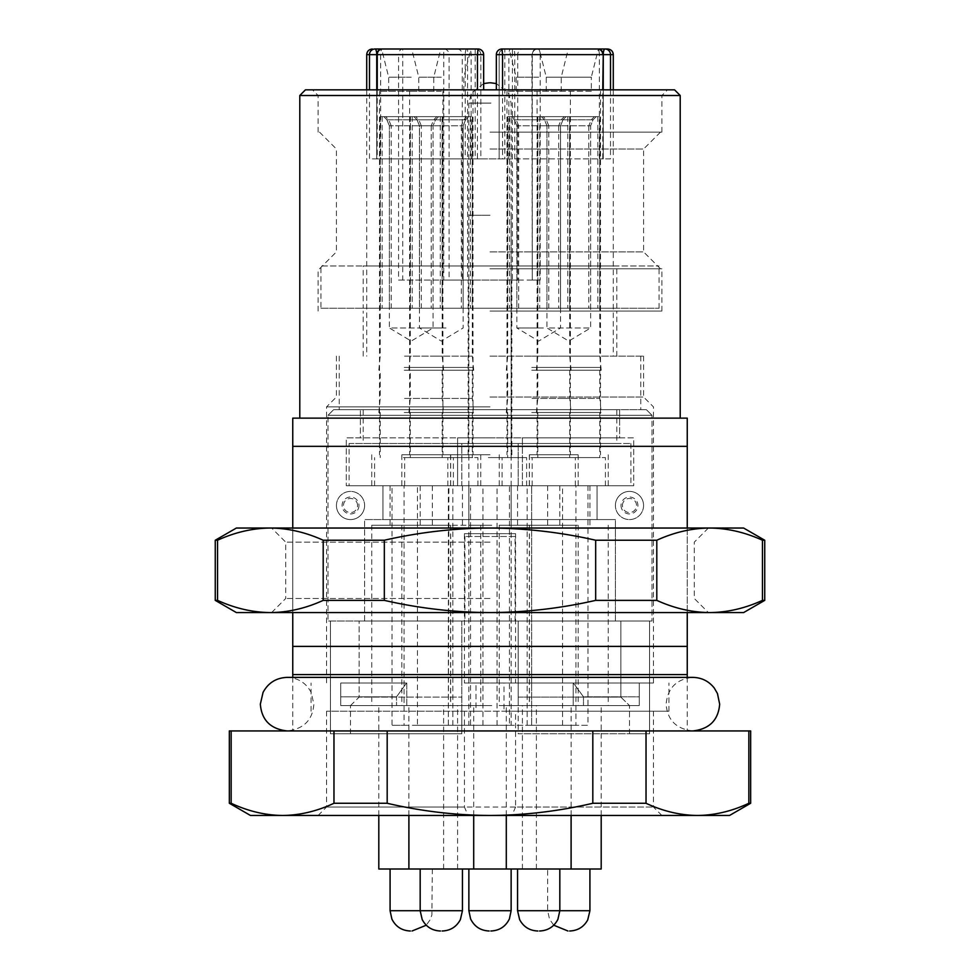<?xml version="1.0" encoding="UTF-8"?>
<svg xmlns="http://www.w3.org/2000/svg" width="980" height="980" viewBox="0 0 980 980"><rect width="100%" height="100%" fill="white"/><g stroke="black" fill="none" stroke-linecap="round" stroke-linejoin="round"><path stroke-width="0.73" stroke-dasharray="4.9 3.68" d="M531.65 725.298L531.65 485.774L531.65 725.298L468.869 725.298L490 725.298L470.547 725.298L470.547 485.774L529.445 485.774L417.431 485.774L417.431 725.298L452.858 725.298L392.037 725.298L392.037 485.774L404.054 485.774L404.054 725.298L392.037 725.298M490 215.257L468.869 215.257L490 215.257M441.306 485.774L401.849 485.774L441.306 485.774M441.306 454.781L401.849 454.781L441.306 454.781M417.431 485.774L392.037 485.774M411.208 454.781L450.665 454.781L411.208 454.781M490 454.781L450.555 454.781L490 454.781M531.087 725.298L587.963 725.298L587.963 485.774L529.335 485.774L608.237 485.774L531.087 485.774M568.792 454.781L529.335 454.781L568.792 454.781M538.694 485.774L578.151 485.774L538.694 485.774M538.694 454.781L578.151 454.781L538.694 454.781M349.101 443.499L630.899 443.499L518.175 443.499L518.175 485.774L518.175 443.499L363.2 443.499L616.8 443.499L461.825 443.499L461.825 485.774L630.899 485.774L349.101 485.774L461.825 485.774L461.825 443.499L349.101 443.499L349.101 485.774M531.65 485.774L346.295 485.774L457.599 485.774L457.599 437.864L522.401 437.864L522.401 485.774L633.705 485.774L633.705 437.864L619.617 437.864L619.617 409.689L646.384 409.689L333.616 409.689L327.982 415.324L652.019 415.324L646.384 409.689L652.019 415.324L327.982 415.324L327.982 621.026L327.982 415.324L333.616 409.689L360.383 409.689L360.383 437.864L346.295 437.864L346.295 485.774L346.295 437.864L457.599 437.864L457.599 485.774L522.401 485.774L522.401 437.864L633.705 437.864L633.705 485.774L597.065 485.774L597.065 519.584L615.391 519.584L615.391 621.026L364.609 621.026L615.391 621.026L615.391 519.584L364.609 519.584L615.391 519.584L382.935 519.584L382.935 485.774L346.295 485.774L382.935 485.774L382.935 519.584L597.065 519.584L597.065 485.774L382.935 485.774L633.705 485.774L490 485.774L509.453 485.774L509.453 725.298L448.35 725.298L448.913 485.774M411.208 49L381.624 49L411.208 49M411.208 77.175L388.668 77.175L411.208 77.175M441.306 49L411.723 49L441.306 49M441.306 77.175L418.766 77.175L441.306 77.175M538.694 49L509.11 49L538.694 49M538.694 77.175L516.154 77.175L538.694 77.175M591.332 91.263L537.089 91.263L591.332 91.263L591.332 77.175L546.252 77.175L591.332 77.175L598.376 49L504.798 49L568.278 49L561.234 77.175L561.234 91.263L506.991 91.263L561.234 91.263M441.306 91.263L409.603 91.263L441.306 91.263M411.208 91.263L379.505 91.263L411.208 91.263M502.544 89.854L502.544 158.895L496.346 158.895L603.239 158.895L499.163 158.895L499.163 54.635L499.163 158.895L504.798 158.895L504.798 54.635L512.43 54.635L512.43 280.072L517.722 280.072L517.722 54.635L531.932 54.635L532.263 280.072L532.263 54.635L532.263 280.072L540.201 280.072L398.554 280.072L402.731 280.072L402.731 54.635L443.781 54.635L443.781 280.072L402.731 280.072M502.544 158.895L477.456 158.895L477.456 89.854M490 356.144L643.578 356.144L490 356.144M610.516 89.854L610.516 158.895L602.761 158.895L602.761 89.854M417.431 725.298L448.913 725.298M562.569 725.298L562.569 485.774M587.963 485.774L575.946 485.774L575.946 725.298L587.963 725.298M443.781 280.072L449.085 280.072L449.085 54.635L462.278 54.635L462.278 280.072L449.085 280.072M462.278 280.072L467.57 280.072L467.57 54.635L475.202 54.635L475.202 158.895L480.837 158.895L480.837 54.635L480.837 158.895L376.737 158.895L477.456 158.895M512.43 280.072L467.57 280.072M531.932 280.072L517.722 280.072M509.453 725.298L575.946 725.298M404.054 725.298L470.547 725.298M607.649 49L605.003 49M514.782 158.895L514.782 54.635L599.344 54.635A5.635 1.74 90 0 0 597.604 49L501.981 49A5.635 5.635 0 0 0 496.346 54.635L496.346 89.854M483.655 89.854L483.655 54.635A5.635 5.635 0 0 0 478.02 49L382.396 49A5.635 1.74 -90 0 0 380.657 54.635L465.218 54.635L465.218 158.895M418.766 91.263L418.766 77.175L411.723 49L475.202 49L374.997 49M377.239 89.854L377.239 158.895L369.485 158.895L369.485 89.854M504.798 158.895L475.202 158.895M377.239 158.895L369.485 158.895M610.516 158.895L602.761 158.895M404.054 485.774L470.547 485.774M509.453 485.774L575.946 485.774M480.837 54.635A5.635 5.635 0 0 0 475.202 49L475.202 54.635L480.837 54.635A5.635 5.635 0 0 0 475.202 49A5.635 5.635 0 0 1 480.837 54.635L376.761 54.635L380.657 54.635L380.657 158.895M499.163 54.635A5.635 5.635 0 0 1 504.798 49A5.635 5.635 0 0 0 499.163 54.635L504.798 54.635L504.798 49A5.635 5.635 0 0 0 499.163 54.635L508.89 54.635L508.89 158.895M537.224 49A5.635 5.292 90 0 0 531.932 54.635L532.263 54.635A5.635 5.635 0 0 1 537.91 49A5.635 2.291 -90 0 1 540.201 54.635L613.284 54.635M532.263 54.635A5.635 5.635 0 0 1 537.91 49A5.635 5.635 0 0 0 532.263 54.635L540.201 54.635L540.201 280.072M336.434 505.496A14.088 14.088 0 0 1 350.522 491.409A14.088 14.088 0 0 1 364.609 505.496A14.088 14.088 0 0 0 350.522 491.409A14.088 14.088 0 0 0 336.434 505.496A14.088 14.088 0 0 0 350.522 519.584A14.088 14.088 0 0 0 364.609 505.496A14.088 14.088 0 0 1 350.522 519.584A14.088 14.088 0 0 1 336.434 505.496A14.088 14.088 0 0 0 350.522 519.584A14.088 14.088 0 0 0 364.609 505.496A14.088 14.088 0 0 1 350.522 519.584A14.088 14.088 0 0 1 336.434 505.496A14.088 14.088 0 0 1 350.522 491.409A14.088 14.088 0 0 1 364.609 505.496A14.088 14.088 0 0 0 350.522 491.409A14.088 14.088 0 0 0 336.434 505.496M357.565 505.496A7.044 7.044 0 0 0 350.522 498.452A7.044 7.044 0 0 0 343.478 505.496A7.044 7.044 0 0 0 350.522 512.54A7.044 7.044 0 0 0 357.565 505.496M621.026 505.496A8.453 8.453 0 0 0 629.479 513.949A8.453 8.453 0 0 0 637.931 505.496A8.453 8.453 0 0 0 629.479 497.044A8.453 8.453 0 0 0 621.026 505.496M643.566 505.496A14.088 14.088 0 0 1 629.479 519.584A14.088 14.088 0 0 1 615.391 505.496A14.088 14.088 0 0 0 629.479 519.584A14.088 14.088 0 0 0 643.566 505.496A14.088 14.088 0 0 0 629.479 491.409A14.088 14.088 0 0 0 615.391 505.496A14.088 14.088 0 0 1 629.479 491.409A14.088 14.088 0 0 1 643.566 505.496A14.088 14.088 0 0 0 629.479 491.409A14.088 14.088 0 0 0 615.391 505.496A14.088 14.088 0 0 1 629.479 491.409A14.088 14.088 0 0 1 643.566 505.496A14.088 14.088 0 0 1 629.479 519.584A14.088 14.088 0 0 1 615.391 505.496A14.088 14.088 0 0 0 629.479 519.584A14.088 14.088 0 0 0 643.566 505.496M515.088 536.501L464.912 536.501L515.088 536.501L515.088 621.026L518.175 621.026L518.175 733.751L649.556 733.751L649.556 621.026L649.556 733.751L629.491 733.751L629.491 705.563L518.175 705.563L518.175 621.026L620.855 621.026L518.175 621.026L518.175 697.111L620.855 697.111L629.491 705.563L620.855 697.111L620.855 621.026L652.019 621.026L652.019 415.324L652.019 621.026L615.391 621.026L652.019 621.026L620.855 621.026L620.855 697.111L518.175 697.111L518.175 705.563L629.491 705.563L629.491 733.751L518.175 733.751L518.175 621.026L359.146 621.026L461.825 621.026L461.825 705.563L350.509 705.563L359.146 697.111L359.146 621.026L330.444 621.026L330.444 733.751L461.825 733.751L461.825 621.026L461.825 733.751L461.825 621.026L515.088 621.026M464.912 536.501L464.912 621.026M490 437.864L346.295 437.864L360.383 437.864L360.383 409.689L619.617 409.689L619.617 437.864L490 437.864M573.226 705.563L639.266 705.563L573.226 705.563L639.266 705.563L573.226 705.563L573.226 683.023L583.48 696.829L583.48 705.563L583.48 696.829L639.266 696.829L639.266 705.563L639.266 683.023L573.226 683.023L639.266 683.023L573.226 683.023L573.226 705.563M406.774 705.563L340.734 705.563L406.774 705.563L340.734 705.563L406.774 705.563L406.774 683.023L340.734 683.023L406.774 683.023L406.774 705.563M364.609 621.026L364.609 519.584L364.609 621.026L327.982 621.026L364.609 621.026M639.266 696.829L639.266 683.023L639.266 705.563L639.266 696.829L583.48 696.829L573.435 683.023L639.266 683.023L639.266 696.829M340.734 683.023L340.734 705.563L340.734 696.829L396.52 696.829L396.52 705.563L396.52 696.829L406.565 683.023L340.734 683.023L340.734 705.563L340.734 683.023L406.565 683.023L396.52 696.829L340.734 696.829L340.734 683.023M330.444 621.026L359.146 621.026L359.146 697.111L461.825 697.111L359.146 697.111L350.509 705.563L461.825 705.563L461.825 733.751L330.444 733.751L330.444 621.026M350.509 733.751L350.509 705.563L350.509 733.751L461.825 733.751L350.509 733.751M490 409.689L333.616 409.689L490 409.689M358.974 505.496A8.453 8.453 0 0 1 350.522 513.949A8.453 8.453 0 0 1 342.069 505.496A8.453 8.453 0 0 1 350.522 497.044A8.453 8.453 0 0 1 358.974 505.496M622.435 505.496A7.044 7.044 0 0 1 629.479 498.452A7.044 7.044 0 0 1 636.522 505.496A7.044 7.044 0 0 1 629.479 512.54A7.044 7.044 0 0 1 622.435 505.496M649.556 733.751L518.175 733.751L649.556 733.751M236.388 528.036L743.612 528.036M490 542.136L285.707 542.136L490 542.136M236.388 612.574L743.612 612.574M490 598.486L285.707 598.486L490 598.486M215.257 540.237L217.536 540.237C235.016 532.299 252.62 528.22 270.37 528.036C288.132 528.208 305.736 532.275 323.204 540.237L384.332 540.237L384.332 600.373L323.204 600.373C305.723 608.323 288.108 612.39 270.37 612.574C252.607 612.414 234.992 608.347 217.536 600.373L215.257 600.373M323.204 540.237L323.204 600.373M217.536 540.237L217.536 600.373M764.743 600.373L762.465 600.373C744.984 608.323 727.38 612.39 709.63 612.574C691.868 612.414 674.264 608.347 656.796 600.373L595.668 600.373C560.817 608.335 525.586 612.402 490 612.574C454.561 612.414 419.33 608.347 384.332 600.373M384.332 540.237C419.33 532.263 454.561 528.196 490 528.036C525.586 528.22 560.817 532.287 595.668 540.237L656.796 540.237C674.277 532.299 691.892 528.22 709.63 528.036C727.393 528.208 745.008 532.275 762.465 540.237L762.465 600.373M762.465 540.237L764.743 540.237M656.796 540.237L656.796 600.373M595.668 540.237L595.668 600.373M363.2 308.247L616.8 308.247L363.2 308.247L363.2 265.972L616.8 265.972L363.2 265.972M616.8 308.247L616.8 265.972M320.926 308.247L659.075 308.247L320.926 308.247L320.926 265.972L659.075 265.972L320.926 265.972M659.075 308.247L659.075 265.972M674.571 89.854L305.429 89.854M299.794 95.501L680.206 95.501M464.422 533.671L515.578 533.671L464.422 533.671L464.422 683.023L476.011 683.023L476.011 711.211L326.56 711.211L653.439 711.211L515.578 711.211L515.578 807.018L653.439 807.018L326.56 807.018L464.422 807.018L468.073 815.47L318.108 815.47L490 815.47C455.32 815.274 421.045 811.207 387.186 803.269L333.972 803.269C316.981 811.207 299.843 815.274 282.571 815.47C265.262 815.287 248.124 811.22 231.157 803.269L229.345 803.269M490 268.79L661.892 268.79L490 268.79M490 251.885L643.578 251.885L490 251.885M490 406.872L326.56 406.872L490 406.872M490 397.01L643.578 397.01L490 397.01M490 311.064L661.892 311.064L490 311.064M490 132.129L661.892 132.129L490 132.129M490 149.034L643.578 149.034L490 149.034M464.422 683.023L653.439 683.023L515.578 683.023L515.578 533.671M490 674.571L687.25 674.571L687.25 646.396L292.75 646.396L292.75 674.571L490 674.571M490 418.142L299.794 418.142L490 418.142M490 730.933L292.75 730.933L490 730.933M292.75 446.329L687.25 446.329L687.25 418.142L292.75 418.142L292.75 646.396M687.25 646.396L687.25 446.329M464.422 711.211L464.422 807.018M292.75 612.574L292.75 528.036M687.25 528.036L687.25 612.574M750.656 803.269L748.842 803.269C731.852 811.207 714.714 815.274 697.429 815.47C680.132 815.287 662.995 811.22 646.028 803.269L592.814 803.269C558.772 811.232 524.508 815.299 490 815.47L729.524 815.47M750.656 730.933L748.842 730.933L748.842 803.269M748.842 730.933L646.028 730.933L646.028 803.269M646.028 730.933L592.814 730.933L592.814 803.269M592.814 730.933L387.186 730.933L387.186 803.269M387.186 730.933L333.972 730.933L333.972 803.269M333.972 730.933L231.157 730.933L231.157 803.269M231.157 730.933L229.345 730.933M490 89.854L312.473 89.854L490 89.854M250.476 815.47L661.892 815.47L511.928 815.47L515.578 807.018M468.073 815.47L511.928 815.47M476.011 683.023L515.578 683.023M476.011 711.211L668.936 711.211L503.99 711.211L503.99 683.023M515.578 711.211L503.99 711.211M490 95.501L318.108 95.501L490 95.501M490.956 869.003L468.869 869.003L490.956 869.003M378.807 869.003L601.193 869.003M491.458 705.563L457.599 705.563L491.458 705.563M489.045 457.599L511.131 457.599L489.045 457.599M489.045 485.774L511.131 485.774L489.045 485.774M490.956 525.219L468.869 525.219L490.956 525.219M491.776 525.219L450.555 525.219L491.776 525.219M491.776 705.563L450.555 705.563L491.776 705.563M488.346 485.774L526.628 485.774L488.346 485.774M488.346 457.599L526.628 457.599L488.346 457.599M404.556 370.244L442.201 370.244L404.556 370.244M404.556 398.419L442.201 398.419L404.556 398.419M404.262 370.244L443.609 370.244L404.262 370.244M404.262 367.427L443.609 367.427L404.262 367.427M404.556 356.144L442.201 356.144L404.556 356.144M436.823 116.632L380.216 116.632L383.793 116.632L386.916 119.793L389.379 125.771L431.225 125.771L433.687 119.793L436.823 116.632L383.793 116.632M391.192 125.771L388.729 119.793L385.606 116.632L382.127 116.632L442.201 116.632L438.636 116.632L435.5 119.793L433.05 125.771L391.192 125.771L391.192 308.247L380.313 308.247L389.379 308.247L389.379 125.771L389.366 327.969L433.05 327.969L389.366 327.969L411.208 341.089L433.05 327.969L433.05 125.771L435.5 119.793M440.29 116.632L440.29 308.247L442.103 308.247L442.103 116.632M389.379 308.247L391.192 308.247M404.262 409.689L443.609 409.689L404.262 409.689M404.262 412.507L443.609 412.507L404.262 412.507M415.74 869.003L390.077 869.003L415.74 869.003M418.154 705.563L378.807 705.563L418.154 705.563M406.676 485.774L432.339 485.774L406.676 485.774M415.74 525.219L390.077 525.219L415.74 525.219M419.673 525.219L371.763 525.219L419.673 525.219M419.673 705.563L371.763 705.563L419.673 705.563M403.356 485.774L447.836 485.774L403.356 485.774M403.356 457.599L447.836 457.599L403.356 457.599M404.556 412.507L442.201 412.507L404.556 412.507M404.556 457.599L442.201 457.599L404.556 457.599M385.606 116.632L438.636 116.632M442.103 308.247L433.038 308.247L433.038 125.771M433.038 308.247L440.29 308.247M431.225 125.771L431.225 308.247M380.313 308.247L380.313 116.632M382.127 116.632L382.127 308.247M562.14 370.244L599.785 370.244L562.14 370.244M562.14 398.419L599.785 398.419L562.14 398.419M561.846 370.244L601.193 370.244L561.846 370.244M561.846 367.427L601.193 367.427L561.846 367.427M562.14 356.144L599.785 356.144L562.14 356.144M594.395 116.632L537.799 116.632L541.364 116.632L544.5 119.793L546.963 125.771L588.809 125.771L591.271 119.793L594.395 116.632L541.364 116.632M548.776 125.771L546.313 119.793L543.177 116.632L539.711 116.632L599.785 116.632L596.207 116.632L593.084 119.793L590.634 125.771L548.776 125.771L548.776 308.247L537.898 308.247L546.963 308.247L546.963 125.771L546.95 327.969L590.634 327.969L546.95 327.969L568.792 341.089L590.634 327.969L590.634 125.771L593.084 119.793L596.207 116.632M597.874 116.632L597.874 308.247L599.687 308.247L599.687 116.632M546.963 308.247L548.776 308.247M561.846 409.689L601.193 409.689L561.846 409.689M561.846 412.507L601.193 412.507L561.846 412.507M573.325 869.003L547.661 869.003L573.325 869.003M575.738 705.563L536.391 705.563L575.738 705.563M564.26 485.774L589.923 485.774L564.26 485.774M573.325 525.219L547.661 525.219L573.325 525.219M577.257 525.219L529.335 525.219L577.257 525.219M577.257 705.563L529.335 705.563L577.257 705.563M560.94 485.774L605.42 485.774L560.94 485.774M560.94 457.599L605.42 457.599L560.94 457.599M562.14 412.507L599.785 412.507L562.14 412.507M562.14 457.599L599.785 457.599L562.14 457.599M543.177 116.632L596.269 116.632M599.687 308.247L590.622 308.247L590.622 125.771M590.622 308.247L597.874 308.247M588.809 125.771L588.809 308.247M537.898 308.247L537.898 116.632M539.711 116.632L539.711 308.247M434.655 370.244L472.299 370.244L434.655 370.244M434.655 398.419L472.299 398.419L434.655 398.419M434.348 370.244L473.708 370.244L434.348 370.244M434.348 367.427L473.708 367.427L434.348 367.427M434.655 356.144L472.299 356.144L434.655 356.144M466.909 116.632L410.302 116.632L413.879 116.632L417.015 119.793L419.477 125.771L461.323 125.771L463.785 119.793L466.909 116.632L413.879 116.632M421.29 125.771L418.827 119.793L415.692 116.632L412.213 116.632L472.299 116.632L468.722 116.632L465.598 119.793L463.148 125.771L421.29 125.771L421.29 308.247L410.399 308.247L419.477 308.247L419.477 125.771M470.388 116.632L470.388 308.247L472.201 308.247L472.201 116.632M419.477 308.247L421.29 308.247M445.986 327.969L419.465 327.969L445.986 327.969M434.348 409.689L473.708 409.689L434.348 409.689M434.348 412.507L473.708 412.507L434.348 412.507M445.839 869.003L420.175 869.003L445.839 869.003M448.252 705.563L408.893 705.563L448.252 705.563M436.774 485.774L462.438 485.774L436.774 485.774M445.839 525.219L420.175 525.219L445.839 525.219M449.771 525.219L401.849 525.219L449.771 525.219M449.771 705.563L401.849 705.563L449.771 705.563M433.442 485.774L477.934 485.774L433.442 485.774M433.442 457.599L477.934 457.599L433.442 457.599M434.655 412.507L472.299 412.507L434.655 412.507M434.655 457.599L472.299 457.599L434.655 457.599M415.692 116.632L468.722 116.632M472.201 308.247L463.136 308.247L463.136 125.771M463.136 308.247L470.388 308.247M461.323 125.771L461.323 308.247M410.399 308.247L410.399 116.632M412.213 116.632L412.213 308.247M532.042 370.244L569.699 370.244L532.042 370.244M532.042 398.419L569.699 398.419L532.042 398.419M531.748 370.244L571.107 370.244L531.748 370.244M531.748 367.427L571.107 367.427L531.748 367.427M532.042 356.144L569.699 356.144L532.042 356.144M564.309 116.632L507.701 116.632L511.278 116.632L514.402 119.793L516.864 125.771L558.71 125.771L561.173 119.793L564.309 116.632L511.278 116.632M518.677 125.771L516.215 119.793L513.091 116.632L509.612 116.632L569.699 116.632L566.121 116.632L562.986 119.793L560.536 125.771L518.677 125.771L518.677 308.247L507.799 308.247L516.864 308.247L516.864 125.771M567.788 116.632L567.788 308.247L569.601 308.247L569.601 116.632M516.864 308.247L518.677 308.247M543.385 327.969L516.852 327.969L543.385 327.969M531.748 409.689L571.107 409.689L531.748 409.689M531.748 412.507L571.107 412.507L531.748 412.507M543.226 869.003L517.562 869.003L543.226 869.003M545.652 705.563L506.293 705.563L545.652 705.563M534.161 485.774L559.825 485.774L534.161 485.774M543.226 525.219L517.562 525.219L543.226 525.219M547.159 525.219L499.249 525.219L547.159 525.219M547.159 705.563L499.249 705.563L547.159 705.563M530.841 485.774L575.334 485.774L530.841 485.774M530.841 457.599L575.334 457.599L530.841 457.599M532.042 412.507L569.699 412.507L532.042 412.507M532.042 457.599L569.699 457.599L532.042 457.599M513.091 116.632L566.121 116.632M569.601 308.247L560.523 308.247L560.523 125.771M560.523 308.247L567.788 308.247M558.71 125.771L558.71 308.247M507.799 308.247L507.799 116.632M509.612 116.632L509.612 308.247M366.716 54.635L398.554 54.635L398.554 280.072M603.264 158.895L603.264 89.854L603.239 158.895M599.344 158.895L599.344 54.635L603.239 54.635L508.89 54.635A5.635 1.74 90 0 1 510.641 49M471.111 158.895L471.111 54.635A5.635 1.74 -90 0 0 469.359 49M376.737 89.854L376.737 158.895L376.761 89.854M466.958 49A5.635 1.74 90 0 0 465.218 54.635L483.655 54.635M501.981 49A5.635 5.635 0 0 0 496.346 54.635L514.782 54.635A5.635 1.74 90 0 0 513.042 49M456.986 49A5.635 5.292 -90 0 1 462.278 54.635L467.57 54.635L467.57 49M512.43 49L512.43 54.635L517.722 54.635A5.635 5.292 90 0 1 523.014 49M443.781 54.635L449.085 54.635A5.635 5.292 -90 0 0 443.781 49L443.781 54.635M398.554 54.635L402.731 54.635L402.731 49A5.635 4.177 90 0 0 398.554 54.635M511.131 910.714L468.869 910.714M490.956 103.108L468.869 103.108L490.956 103.108M388.729 119.793L435.524 119.793L438.685 116.632M433.687 119.793L386.892 119.793L383.731 116.632M462.438 910.714L390.077 910.714M546.313 119.793L593.108 119.793M591.271 119.793L544.5 119.793M589.923 910.714L517.562 910.714M418.827 119.793L465.623 119.793L468.783 116.632M463.785 119.793L416.99 119.793L413.829 116.632M516.215 119.793L563.01 119.793L566.171 116.632M561.173 119.793L514.378 119.793L511.217 116.632M468.869 215.257L468.869 725.298M401.849 454.781L401.849 485.774M371.763 454.781L371.763 485.774M450.555 454.781L450.555 485.774M529.335 454.781L529.335 485.774M499.249 454.781L499.249 485.774M452.858 725.298L452.858 485.774M388.668 91.263L388.668 77.175L381.624 49M516.154 91.263L516.154 77.175L509.11 49M546.252 91.263L546.252 77.175L539.208 49M616.8 409.689L616.8 443.499M613.284 89.854L613.284 356.144M640.761 356.144L640.761 409.689M506.991 91.263L506.991 454.781M537.089 91.263L537.089 454.781M468.158 454.781L468.158 280.072M379.505 91.263L379.505 454.781M409.603 91.263L409.603 454.781M473.009 91.263L473.009 454.781M442.911 91.263L442.911 454.781M511.842 454.781L511.842 280.072M600.495 91.263L600.495 454.781M570.397 91.263L570.397 454.781M339.239 356.144L339.239 409.689M366.716 89.854L366.716 356.144M433.748 91.263L433.748 77.175L440.792 49M463.846 91.263L463.846 77.175L470.89 49M630.899 443.499L630.899 485.774M363.2 409.689L363.2 443.499M497.044 725.298L497.044 485.774M527.142 725.298L527.142 485.774M448.35 725.298L448.35 485.774M482.956 725.298L482.956 485.774M578.151 454.781L578.151 485.774M608.237 454.781L608.237 485.774M529.445 454.781L529.445 485.774M450.665 454.781L450.665 485.774M480.751 454.781L480.751 485.774M511.131 215.257L511.131 725.298M271.619 612.574L285.707 598.486L285.707 542.136L271.619 528.036M708.381 528.036L694.293 542.136L694.293 598.486L708.381 612.574M661.892 132.129L661.892 95.501L667.527 89.854M326.56 711.211L326.56 807.018L318.108 815.47M660.483 132.129L643.578 149.034L643.578 251.885L660.483 268.79M643.578 356.144L643.578 397.01L653.439 406.872L653.439 683.023M616.8 356.144L616.8 311.064M661.892 311.064L661.892 268.79M292.75 677.388L292.75 730.933M336.422 356.144L336.422 397.01L326.56 406.872L326.56 683.023M653.439 711.211L653.439 807.018L661.892 815.47M687.25 677.388L687.25 730.933M668.936 711.211L668.936 683.023M311.064 711.211L311.064 683.023M318.108 132.129L318.108 95.501L312.473 89.854M318.108 311.064L318.108 268.79M319.517 268.79L336.422 251.885L336.422 149.034L319.517 132.129M363.2 356.144L363.2 311.064M522.401 869.003L522.401 705.563M511.131 457.599L511.131 103.108L508.547 93.186L496.346 83.57M511.131 485.774L511.131 525.219M529.445 525.219L529.445 705.563M526.628 485.774L526.628 457.599M453.373 485.774L453.373 457.599M450.555 525.219L450.555 705.563M468.869 485.774L468.869 525.219M483.655 83.57L471.454 93.186L468.869 103.108L468.869 457.599M457.599 869.003L457.599 705.563M442.201 370.244L442.201 398.419L443.609 412.507M443.609 370.244L442.201 356.144L442.201 116.632M432.339 869.003L431.886 914.977L430.416 919.35L426.251 925.206M443.609 869.003L443.609 705.563M432.339 485.774L432.339 525.219M450.665 525.219L450.665 705.563M447.836 485.774L447.836 457.599M442.201 412.507L442.201 457.599M380.216 412.507L380.216 457.599M374.58 485.774L374.58 457.599M371.763 525.219L371.763 705.563M390.077 485.774L390.077 525.219M378.807 815.47L378.807 705.563M378.807 412.507L380.216 398.419L380.216 370.244M386.892 119.793L389.366 125.771M380.216 116.632L380.216 356.144L378.807 370.244M599.785 370.244L599.785 398.419L601.193 412.507M601.193 370.244L599.785 356.144L599.785 116.632M601.193 815.47L601.193 705.563M589.923 485.774L589.923 525.219M608.237 525.219L608.237 705.563M605.42 485.774L605.42 457.599M599.785 412.507L599.785 457.599M537.799 412.507L537.799 457.599M532.165 485.774L532.165 457.599M529.335 525.219L529.335 705.563M547.661 485.774L547.661 525.219M536.391 869.003L536.391 705.563M553.749 925.206L549.523 919.203L547.661 910.714L547.661 869.003M536.391 412.507L537.799 398.419L537.799 370.244M546.95 125.771L544.476 119.793L541.315 116.632M537.799 116.632L537.799 356.144L536.391 370.244M472.299 370.244L472.299 398.419L473.708 412.507M473.708 370.244L472.299 356.144L472.299 116.632M465.623 119.793L463.148 125.771L463.148 327.969L441.306 341.089L419.465 327.969L419.465 125.771L416.99 119.793M473.708 815.47L473.708 705.563M462.438 485.774L462.438 525.219M480.751 525.219L480.751 705.563M477.934 485.774L477.934 457.599M472.299 412.507L472.299 457.599M410.302 412.507L410.302 457.599M404.666 485.774L404.666 457.599M401.849 525.219L401.849 705.563M420.175 485.774L420.175 525.219M408.893 815.47L408.893 705.563M408.893 412.507L410.302 398.419L410.302 370.244M410.302 116.632L410.302 356.144L408.893 370.244M569.699 370.244L569.699 398.419L571.107 412.507M571.107 370.244L569.699 356.144L569.699 116.632M563.01 119.793L560.536 125.771L560.536 327.969L538.694 341.089L516.852 327.969L516.852 125.771L514.378 119.793M571.107 815.47L571.107 705.563M559.825 485.774L559.825 525.219M578.151 525.219L578.151 705.563M575.334 485.774L575.334 457.599M569.699 412.507L569.699 457.599M507.701 412.507L507.701 457.599M502.066 485.774L502.066 457.599M499.249 525.219L499.249 705.563M517.562 485.774L517.562 525.219M506.293 815.47L506.293 705.563M506.293 412.507L507.701 398.419L507.701 370.244M507.701 116.632L507.701 356.144L506.293 370.244M553.149 730.933L287.115 730.933L553.149 730.933M692.885 730.933C676.335 729.047 667.405 720.116 666.118 704.155C667.698 687.899 676.629 678.981 692.885 677.388L287.115 677.388C297.981 677.817 305.993 682.815 311.15 692.382L313.882 704.155C312.596 720.116 303.665 729.047 287.115 730.933"/><path stroke-width="1.47" d="M568.278 49L607.649 49C611.104 49.367 612.978 51.242 613.284 54.635L610.516 54.635L610.516 89.854M605.003 49A5.635 5.513 90 0 1 610.516 54.635L603.239 54.635L603.239 89.854L603.264 54.635A5.635 1.74 90 0 1 605.003 49L598.376 49M496.346 89.854L496.346 54.635A5.635 5.635 0 0 1 501.981 49L597.604 49A5.635 5.157 90 0 1 602.761 54.635L502.544 54.635L502.544 89.854M382.396 49A5.635 5.635 0 0 0 376.761 54.635L377.239 54.635A5.635 5.157 90 0 1 382.396 49L478.02 49L477.456 54.635L377.239 54.635L377.239 89.854M369.485 89.854L369.485 54.635L376.737 54.635L376.761 89.854L376.737 54.635A5.635 1.74 -90 0 0 374.997 49L411.723 49M477.456 89.854L477.456 54.635L483.655 54.635A5.635 5.635 0 0 0 478.02 49A5.635 5.635 0 0 1 483.655 54.635L483.655 89.854M764.743 600.373L743.612 612.574L236.388 612.574L215.257 600.373L217.536 600.373C235.016 608.323 252.62 612.39 270.37 612.574C288.132 612.414 305.736 608.347 323.204 600.373L384.332 600.373C419.33 608.347 454.561 612.414 490 612.574C525.586 612.402 560.817 608.335 595.668 600.373L656.796 600.373C674.277 608.323 691.892 612.39 709.63 612.574C727.393 612.414 745.008 608.347 762.465 600.373L764.743 600.373L764.743 540.237L762.465 540.237L762.465 600.373M764.743 540.237L743.612 528.036L236.388 528.036L215.257 540.237L215.257 600.373M762.465 540.237C744.984 532.299 727.38 528.22 709.63 528.036C691.868 528.208 674.264 532.275 656.796 540.237L595.668 540.237C560.817 532.287 525.586 528.22 490 528.036C454.561 528.196 419.33 532.263 384.332 540.237L323.204 540.237C305.723 532.299 288.108 528.22 270.37 528.036C252.607 528.208 234.992 532.275 217.536 540.237L217.536 600.373M217.536 540.237L215.257 540.237M323.204 540.237L323.204 600.373M384.332 540.237L384.332 600.373M595.668 540.237L595.668 600.373M656.796 540.237L656.796 600.373M299.794 95.501L305.429 89.854L674.571 89.854L680.206 95.501L299.794 95.501L299.794 418.142M490 418.142L687.25 418.142L687.25 446.329L292.75 446.329L292.75 418.142L490 418.142M292.75 646.396L687.25 646.396L687.25 674.571L292.75 674.571L292.75 612.574M292.75 528.036L292.75 446.329M687.25 446.329L687.25 528.036M687.25 612.574L687.25 646.396M229.345 803.269L231.157 803.269C248.148 811.207 265.286 815.274 282.571 815.47L250.476 815.47L229.345 803.269L229.345 730.933L592.814 730.933L592.814 803.269L646.028 803.269C663.019 811.207 680.157 815.274 697.429 815.47C714.739 815.287 731.876 811.22 748.842 803.269L750.656 803.269L750.656 730.933L748.842 730.933L748.842 803.269M592.814 730.933L646.028 730.933L646.028 803.269M646.028 730.933L748.842 730.933M231.157 730.933L231.157 803.269M750.656 803.269L729.524 815.47L282.571 815.47C299.868 815.287 317.005 811.22 333.972 803.269L387.186 803.269C421.045 811.207 455.32 815.274 490 815.47C524.508 815.299 558.772 811.232 592.814 803.269M333.972 730.933L333.972 803.269M387.186 730.933L387.186 803.269M601.193 815.47L601.193 869.003L378.807 869.003L378.807 815.47M489.963 82.81L490.845 82.81L489.963 82.81M602.761 89.854L603.239 54.635A5.635 5.635 0 0 0 597.604 49M374.997 49A5.635 5.513 -90 0 0 369.485 54.635L366.716 54.635L366.716 89.854M502.544 54.635L496.346 54.635A5.635 5.635 0 0 1 501.981 49L502.544 54.635M468.869 869.003L468.869 910.714L511.131 910.714L509.404 918.909C505.594 926.602 499.408 930.633 490.845 931M390.077 869.003L390.077 910.714L462.438 910.714L460.367 919.632C456.46 926.884 450.384 930.682 442.152 931M517.562 869.003L517.562 910.714L589.923 910.714L587.718 919.926C583.762 927.007 577.735 930.694 569.637 931M613.284 54.635L613.284 89.854M366.716 54.635C367.022 51.242 368.897 49.367 372.351 49M292.75 674.571L292.75 677.388M687.25 674.571L687.25 677.388M680.206 95.501L680.206 418.142M511.131 910.714L511.131 869.003M496.346 83.57L490.845 82.81M483.655 83.57L489.155 82.81M468.869 910.714L470.596 918.909C474.406 926.602 480.592 930.633 489.155 931M426.251 925.206L412.053 931M390.077 910.714L391.877 919.056C395.7 926.664 401.861 930.645 410.363 931M589.923 910.714L589.923 869.003M553.749 925.206L567.947 931M462.438 910.714L462.438 869.003M473.708 869.003L473.708 815.47M408.893 869.003L408.893 815.47M440.461 931C432.156 930.669 426.067 926.835 422.172 919.497L420.175 910.714L420.175 869.003M559.825 869.003L559.825 910.714L557.902 919.35C554.031 926.774 547.906 930.657 539.539 931M571.107 869.003L571.107 815.47M506.293 869.003L506.293 815.47M517.562 910.714L519.633 919.632C523.541 926.884 529.616 930.682 537.849 931M692.885 730.933C709.447 729.047 718.365 720.116 719.663 704.155L717.458 693.534L714.298 688.083C708.834 681.161 701.705 677.596 692.885 677.388L287.115 677.388C276.25 677.817 268.238 682.815 263.069 692.382L260.337 704.155C261.636 720.116 270.554 729.047 287.115 730.933"/></g></svg>

